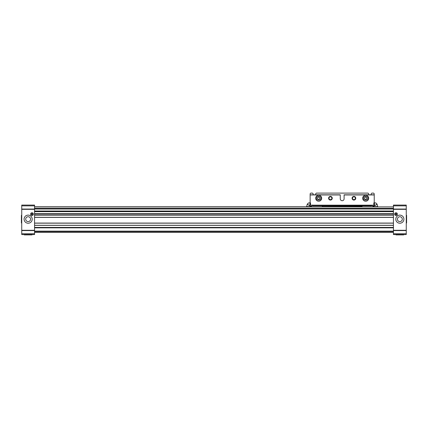 <?xml version="1.0" encoding="UTF-8"?>
<svg xmlns="http://www.w3.org/2000/svg" width="428" height="428" viewBox="0 0 428 428"><rect width="100%" height="100%" fill="white"/><g stroke="black" fill="none" stroke-linecap="round" stroke-linejoin="round"><path stroke-width="0.64" d="M34.556 211.02L393.444 211.02M362.045 205.927L362.045 206.783L34.556 206.783L322.311 206.783L322.311 205.927M34.556 232.42L393.444 232.42M393.444 231.141L34.556 231.141M34.556 225.358L393.444 225.358M393.444 223.074L34.556 223.074M34.556 217.408L393.444 217.408M393.444 215.124L34.556 215.124M34.556 211.662L393.444 211.662M34.556 227.846L393.444 227.846M28.146 215.113A4.061 4.061 0 0 0 24.086 219.173A4.061 4.061 0 0 0 28.146 223.234A4.061 4.061 0 0 0 32.202 219.173A4.061 4.061 0 0 0 28.146 215.113M30.623 214.134A1.37 1.37 0 0 0 31.988 215.498A1.37 1.37 0 0 0 33.357 214.134A1.37 1.37 0 0 0 31.988 212.764A1.37 1.37 0 0 0 30.623 214.134M28.146 221.618A2.445 2.445 0 0 1 25.701 219.173A2.445 2.445 0 0 1 28.146 216.729A2.445 2.445 0 0 1 30.591 219.173A2.445 2.445 0 0 1 28.146 221.618M21.737 233.763L21.737 234.555L34.556 234.555L34.556 233.763L21.737 233.763L21.737 230.569L34.556 230.569L34.556 233.763M21.737 205.863L34.556 205.863L34.556 205.071L21.737 205.071L21.737 230.569M34.556 205.863L34.556 230.569M32.523 214.439L31.988 214.749L31.458 214.439L31.458 213.823L31.988 213.513L32.523 213.823L32.523 214.439M399.854 223.234A4.061 4.061 0 0 0 403.914 219.173A4.061 4.061 0 0 0 399.854 215.113A4.061 4.061 0 0 0 395.798 219.173A4.061 4.061 0 0 0 399.854 223.234M394.643 214.134A1.37 1.37 0 0 0 396.012 215.498A1.37 1.37 0 0 0 397.377 214.134A1.37 1.37 0 0 0 396.012 212.764A1.37 1.37 0 0 0 394.643 214.134M399.854 216.729A2.445 2.445 0 0 1 402.299 219.173A2.445 2.445 0 0 1 399.854 221.618A2.445 2.445 0 0 1 397.409 219.173A2.445 2.445 0 0 1 399.854 216.729M406.263 205.863L406.263 205.071L393.444 205.071L393.444 205.863L406.263 205.863L406.263 209.062L393.444 209.062L393.444 205.863M406.263 233.763L393.444 233.763L393.444 234.555L406.263 234.555L406.263 209.062M393.444 233.763L393.444 209.062M396.542 214.439L396.542 213.823L396.012 213.513L395.477 213.823L395.477 214.439L396.012 214.749L396.542 214.439M406.263 215.327L406.6 215.327L406.6 223.02L406.263 223.02M396.012 234.555L396.012 234.892L403.7 234.892L403.7 234.555M21.737 215.327L21.4 215.327L21.4 223.02L21.737 223.02M31.988 234.555L31.988 234.892L24.3 234.892L24.3 234.555M371.868 205.713L312.488 205.713A0.428 0.428 0 0 0 312.552 205.798L371.798 205.798A0.428 0.428 0 0 0 371.868 205.713M312.552 205.798L371.493 205.927M355.764 198.239A1.835 1.835 0 0 1 353.924 200.074A1.835 1.835 0 0 1 352.089 198.239A1.835 1.835 0 0 1 353.924 196.399A1.835 1.835 0 0 1 355.764 198.239M332.262 198.239A1.835 1.835 0 0 1 330.427 200.074A1.835 1.835 0 0 1 328.592 198.239A1.835 1.835 0 0 1 330.427 196.399A1.835 1.835 0 0 1 332.262 198.239M312.488 205.713L312.44 205.408L312.488 205.713M371.873 205.167L371.921 205.499M312.483 205.028L312.44 205.408L312.483 205.028M373.751 203.332A0.428 0.428 0 0 0 374.222 202.904L374.222 194.82L344.101 194.82L344.101 198.795A1.921 1.921 0 0 1 342.175 200.716A1.921 1.921 0 0 1 340.255 198.795L340.255 194.82L310.134 194.82L310.134 202.904A0.428 0.428 0 0 0 310.6 203.332M310.134 195.676L310.134 202.888M308.497 205.066A1.177 1.177 0 0 1 307.78 204.006L307.309 204.006L306.63 206.612L311.472 206.569L308.347 204.991A1.14 1.14 0 0 1 308.957 202.888A1.14 1.14 0 0 1 309.567 204.991A1.14 1.14 0 0 1 308.588 205.103A1.14 1.14 0 0 0 308.957 205.167A1.14 1.14 0 0 1 308.588 205.103M373.858 203.327L373.858 205.167L375.393 205.167A1.14 1.14 0 0 0 375.763 205.103A1.14 1.14 0 0 1 374.254 204.028A1.14 1.14 0 0 1 375.393 202.888A1.14 1.14 0 0 1 376.003 204.991L375.763 205.103A1.14 1.14 0 0 1 374.254 204.028A1.14 1.14 0 0 1 375.393 202.888A1.14 1.14 0 0 1 376.003 204.991M310.097 204.028A1.14 1.14 0 0 1 308.957 205.167A1.14 1.14 0 0 0 310.097 204.028A1.14 1.14 0 0 0 308.957 202.888A1.14 1.14 0 0 0 307.818 204.028A1.14 1.14 0 0 1 308.957 202.888A1.14 1.14 0 0 0 307.818 204.028M332.133 198.239A1.707 1.707 0 0 1 330.427 199.946A1.707 1.707 0 0 1 328.72 198.239A1.707 1.707 0 0 1 330.427 196.527A1.707 1.707 0 0 1 332.133 198.239M329.009 198.239A1.418 1.418 0 0 0 330.427 199.657A1.418 1.418 0 0 0 331.844 198.239A1.418 1.418 0 0 0 330.427 196.816A1.418 1.418 0 0 0 329.009 198.239M355.636 198.239A1.707 1.707 0 0 1 353.924 199.946A1.707 1.707 0 0 1 352.217 198.239A1.707 1.707 0 0 1 353.924 196.527A1.707 1.707 0 0 1 355.636 198.239M352.506 198.239A1.418 1.418 0 0 0 353.924 199.657A1.418 1.418 0 0 0 355.347 198.239A1.418 1.418 0 0 0 353.924 196.816A1.418 1.418 0 0 0 352.506 198.239M311.584 206.376L311.841 205.167M372.772 206.376L375.854 205.066A1.177 1.177 0 0 0 376.57 204.006L377.041 204.006L377.721 206.612L372.884 206.569L372.51 205.167M313.125 194.82L313.125 193.75L312.483 193.108L310.771 193.108L310.134 193.75L310.134 194.82M374.222 194.82L374.222 193.75L373.58 193.108L371.868 193.108L371.231 193.75L371.231 194.82M368.669 194.82L368.669 193.75L368.026 193.108L316.329 193.108L315.687 193.75L315.687 194.82M315.687 198.239A2.991 2.991 0 0 1 318.678 195.248A2.991 2.991 0 0 1 321.669 198.239A2.991 2.991 0 0 1 318.678 201.23A2.991 2.991 0 0 1 315.687 198.239A2.991 2.991 0 0 0 318.678 201.23A2.991 2.991 0 0 0 321.669 198.239M317.442 198.239L318.063 199.304L319.293 199.304L319.909 198.239L319.293 197.169L318.063 197.169L317.442 198.239M362.682 198.239A2.991 2.991 0 0 1 365.673 195.248A2.991 2.991 0 0 1 368.669 198.239A2.991 2.991 0 0 1 365.673 201.23A2.991 2.991 0 0 1 362.682 198.239A2.991 2.991 0 0 0 365.673 201.23A2.991 2.991 0 0 0 368.669 198.239M364.442 198.239L365.057 199.304L366.293 199.304L366.908 198.239L366.293 197.169L365.057 197.169L364.442 198.239M393.444 208.334L34.556 208.334M34.556 206.895L393.444 206.895M393.444 231.564L34.556 231.564M393.444 227.418L34.556 227.418M393.444 225.272L34.556 225.272M34.556 223.159L393.444 223.159M393.444 217.322L34.556 217.322M34.556 215.209L393.444 215.209M34.556 213.973L393.444 213.973M393.444 213.674L34.556 213.674M34.556 209.008L393.444 209.008M34.556 230.291L21.737 230.291M21.737 209.335L34.556 209.335M34.556 209.062L21.737 209.062M393.444 209.335L406.263 209.335M406.263 230.291L393.444 230.291M393.444 230.569L406.263 230.569M322.311 206.569L362.045 206.569M374.222 194.949L344.101 194.949M340.255 194.949L310.134 194.949M373.858 202.888L375.393 202.888A1.14 1.14 0 0 1 376.533 204.028M308.957 205.167L310.493 205.167L310.493 203.327M375.393 205.167A1.14 1.14 0 0 1 374.254 204.028M316.543 198.239C315.784 195.703 321.572 195.703 320.813 198.239C321.572 200.775 315.784 200.775 316.543 198.239M363.538 198.239C362.778 195.703 368.572 195.703 367.812 198.239C368.572 200.775 362.778 200.775 363.538 198.239M310.493 202.888L308.957 202.888M310.493 205.167L373.858 205.167"/></g></svg>
